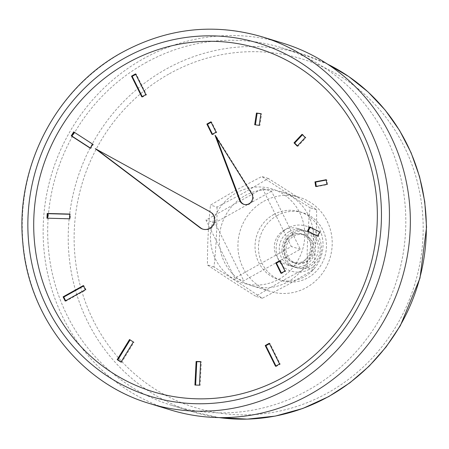 <?xml version="1.0" encoding="UTF-8"?>
<svg xmlns="http://www.w3.org/2000/svg" width="449" height="449" viewBox="0 0 449 449"><rect width="100%" height="100%" fill="white"/><g stroke="black" fill="none" stroke-linecap="round" stroke-linejoin="round"><path stroke-width="0.34" stroke-dasharray="2.25 1.68" d="M236.241 192.93A49.25 46.943 107 0 1 299.651 212.602A49.25 46.943 107 0 1 279.031 279.132A49.25 46.943 107 0 1 215.627 259.46A49.25 46.943 107 0 1 236.241 192.93M307.071 267.666L280.563 281.708L255.756 296.278C238.542 285.508 222.451 275.08 207.472 264.994C207.365 244.688 208.37 224.725 210.497 205.103L235.304 190.533L261.806 176.491C276.786 186.571 292.883 196.999 310.096 207.769C307.969 227.39 306.959 247.354 307.071 267.666L313.587 269.658C315.714 250.037 316.725 230.073 316.612 209.767C301.638 199.682 285.542 189.254 268.328 178.483L243.521 193.053L217.019 207.096L210.497 205.103M245.053 195.629A49.25 46.943 107 0 1 280.872 191.639A49.25 46.943 107 0 1 313.447 233.497A49.25 46.943 107 0 1 287.843 281.832A49.25 46.943 107 0 1 252.029 285.822A49.25 46.943 107 0 1 219.454 243.964A49.25 46.943 107 0 1 245.053 195.629M217.019 207.096C217.125 227.407 216.121 247.371 213.993 266.992C231.207 277.763 247.298 288.191 262.278 298.271L288.78 284.228L313.587 269.658M263.675 201.332A49.25 46.943 107 0 1 299.494 197.341A49.25 46.943 107 0 1 332.064 239.199A49.25 46.943 107 0 1 306.465 287.534A49.25 46.943 107 0 1 270.646 291.524A49.25 46.943 107 0 1 238.071 249.666A49.25 46.943 107 0 1 263.675 201.332M273.609 214.566A35.516 33.855 107 0 1 299.438 211.687A35.516 33.855 107 0 1 322.932 241.871A35.516 33.855 107 0 1 304.467 276.73A35.516 33.855 107 0 1 278.638 279.609A35.516 33.855 107 0 1 255.15 249.425A35.516 33.855 107 0 1 273.609 214.566M277.033 215.615A35.516 33.855 107 0 1 302.862 212.736A35.516 33.855 107 0 1 326.356 242.92A35.516 33.855 107 0 1 307.891 277.779A35.516 33.855 107 0 1 282.062 280.659A35.516 33.855 107 0 1 258.573 250.475A35.516 33.855 107 0 1 277.033 215.615M284.234 230.118A18.942 18.055 107 0 1 298.013 228.586A18.942 18.055 107 0 1 310.54 244.683A18.942 18.055 107 0 1 300.69 263.277A18.942 18.055 107 0 1 286.917 264.809A18.942 18.055 107 0 1 274.39 248.712A18.942 18.055 107 0 1 284.234 230.118M289.162 231.628A18.942 18.055 107 0 1 302.94 230.096A18.942 18.055 107 0 1 315.467 246.192A18.942 18.055 107 0 1 305.623 264.781A18.942 18.055 107 0 1 291.844 266.319A18.942 18.055 107 0 1 279.317 250.222A18.942 18.055 107 0 1 289.162 231.628M291.014 235.36A14.682 13.992 107 0 1 301.689 234.17A14.682 13.992 107 0 1 311.398 246.647A14.682 13.992 107 0 1 303.771 261.054A14.682 13.992 107 0 1 293.09 262.244A14.682 13.992 107 0 1 283.381 249.767A14.682 13.992 107 0 1 291.014 235.36M293.753 236.196A14.682 13.992 107 0 1 304.428 235.007A14.682 13.992 107 0 1 314.137 247.483A14.682 13.992 107 0 1 306.51 261.89A14.682 13.992 107 0 1 295.829 263.08A14.682 13.992 107 0 1 286.12 250.604A14.682 13.992 107 0 1 293.753 236.196M291.901 232.47A18.942 18.055 107 0 1 305.679 230.932A18.942 18.055 107 0 1 318.206 247.029A18.942 18.055 107 0 1 308.356 265.623A18.942 18.055 107 0 1 294.583 267.155A18.942 18.055 107 0 1 282.056 251.058A18.942 18.055 107 0 1 291.901 232.47M293.82 233.053A18.942 18.055 107 0 1 307.593 231.521A18.942 18.055 107 0 1 320.12 247.618A18.942 18.055 107 0 1 310.276 266.212A18.942 18.055 107 0 1 296.503 267.744A18.942 18.055 107 0 1 283.97 251.648A18.942 18.055 107 0 1 293.82 233.053M234.776 278.06L205.973 220.038L262.53 188.501L291.328 246.523L234.776 278.06L243.762 280.81L300.314 249.274L271.516 191.252L262.53 188.501M300.314 249.274L291.328 246.523M271.516 191.252L214.959 222.788L243.762 280.81M214.959 222.788L205.973 220.038M316.612 209.767L310.096 207.769M268.328 178.483L261.806 176.491M213.993 266.992L207.472 264.994M262.278 298.271L255.756 296.278M145.482 62.871A187.053 178.298 107 0 1 281.517 47.712A187.053 178.298 107 0 1 405.239 206.686A187.053 178.298 107 0 1 308.008 390.271A187.053 178.298 107 0 1 171.967 405.425A187.053 178.298 107 0 1 48.251 246.456A187.053 178.298 107 0 1 145.482 62.871M170.581 409.954A191.79 182.816 107 0 1 43.733 246.961A191.79 182.816 107 0 1 143.427 58.724A191.79 182.816 107 0 1 282.909 43.188M244.183 204.43A7.105 6.769 -73 0 0 244.525 204.548A7.105 6.769 -73 0 0 249.689 203.969A7.105 6.769 -73 0 0 252.327 193.772L215.744 135.587L216.575 137.792M203.094 229.226A9.474 9.031 -73 0 0 203.436 229.338A9.474 9.031 -73 0 0 210.323 228.569A9.474 9.031 -73 0 0 215.273 220.195A9.474 9.031 -73 0 0 210.609 211.917L96.776 149.478M65.616 300.735L65.846 301.195L86.045 289.931L83.991 285.788L83.536 286.041M47.65 218.203L70.274 219L70.515 214.285L69.82 214.268M90.344 148.03L90.928 148.411L93.398 144.387L74.287 132.242M142.238 96.614L142.468 97.079L146.509 94.823L136.221 74.102L135.766 74.354M275.961 365.997L276.191 366.457L280.232 364.206L269.944 343.485L269.49 343.738M195.618 385.068L200.136 385.382L201.326 361.804L200.63 361.787M121.084 361.939L121.662 362.321L134.015 342.205L130.109 339.91M212.467 134.178L212.697 134.644L216.738 132.393L211.591 122.027L211.137 122.285M255.391 124.839L259.848 125.568L261.627 113.878L260.925 113.782M297.451 145.863L297.906 146.318L305.921 137.759L302.716 134.515L302.48 134.762M316.309 186.386L316.365 186.717L327.557 184.561L326.85 179.926L326.215 180.043M317.639 236.084L318.274 236.399L320.333 232.144L310.186 227.177M281.383 273.014L281.613 273.48L285.654 271.224L280.513 260.863L280.058 261.116M86.045 289.931L85.361 289.723M65.846 301.195L65.161 300.987M83.991 285.788L83.306 285.581M70.274 219L69.589 218.792M47.639 218.394L46.954 218.186M70.515 214.285L69.831 214.072M90.928 148.411L90.243 148.198M93.398 144.387L92.713 144.18M74.388 132.073L73.703 131.866M142.468 97.079L141.783 96.866M146.509 94.823L145.824 94.616M136.221 74.102L135.536 73.894M269.944 343.485L269.26 343.277M280.232 364.206L279.547 363.999M276.191 366.457L275.506 366.249M201.326 361.804L200.641 361.597M200.136 385.382L199.451 385.175M195.607 385.259L194.922 385.051M134.015 342.205L133.331 341.992M121.662 362.321L120.977 362.107M130.21 339.741L129.525 339.534M95.963 148.86L95.278 148.653M215.744 135.587L215.06 135.379M211.591 122.027L210.907 121.819M216.738 132.393L216.053 132.18M212.697 134.644L212.012 134.436M261.627 113.878L260.942 113.664M259.848 125.568L259.163 125.361M255.374 124.957L254.69 124.743M305.921 137.759L305.236 137.551M297.906 146.318L297.221 146.11M302.716 134.515L302.031 134.307M327.557 184.561L326.872 184.354M316.365 186.717L315.681 186.503M326.85 179.926L326.165 179.712M318.274 236.399L317.589 236.191M320.333 232.144L319.649 231.931M310.237 227.071L309.552 226.863M281.613 273.48L280.928 273.267M285.654 271.224L284.969 271.016M280.513 260.863L279.828 260.656M327.428 64.067A187.053 178.298 -73 0 0 302.059 54.003A187.053 178.298 -73 0 0 166.018 69.157A187.053 178.298 -73 0 0 68.787 252.742A187.053 178.298 -73 0 0 192.509 411.716A187.053 178.298 -73 0 0 219.163 417.587M169.447 73.72A182.322 173.785 107 0 1 404.179 146.554A182.322 173.785 107 0 1 327.854 392.836A182.322 173.785 107 0 1 93.123 320.008A182.322 173.785 107 0 1 169.447 73.72M149.68 403.556A191.79 182.816 107 0 1 22.826 240.557A191.79 182.816 107 0 1 122.521 52.325A191.79 182.816 107 0 1 262.003 36.784M252.327 193.772L251.642 193.558M210.609 211.917L209.924 211.703M309.271 269.338C303.664 272.363 297.85 273.003 291.828 271.263C272.807 266.526 270.45 236.623 288.252 227.912C293.859 224.887 299.674 224.247 305.696 225.987C324.711 230.724 327.074 260.628 309.271 269.338M292.4 235.355C286.687 238.93 284.071 244.161 284.554 251.053C284.806 254.33 286.816 260.268 294.325 263.114C297.996 264.192 301.599 263.782 305.118 261.896C316.579 256.317 314.968 236.848 303.198 234.137C299.522 233.059 295.925 233.469 292.4 235.355M280.872 191.639L299.494 197.341M299.438 211.687L302.862 212.736M298.013 228.586L302.94 230.096M301.689 234.17L304.428 235.007M305.679 230.932L307.593 231.521M252.029 285.822L270.646 291.524M278.638 279.609L282.062 280.659M286.917 264.809L291.844 266.319M293.09 262.244L295.829 263.08M294.583 267.155L296.503 267.744M281.517 47.712L302.059 54.003L327.394 64.039M203.436 229.338L202.752 229.125M244.525 204.548L243.841 204.334M171.967 405.425L192.509 411.716L219.118 417.587"/><path stroke-width="0.67" d="M282.909 43.188A191.79 182.816 107 0 1 409.757 206.181A191.79 182.816 107 0 1 310.063 394.418A191.79 182.816 107 0 1 170.581 409.954L149.68 403.556A191.79 182.816 107 0 0 289.162 388.015A191.79 182.816 107 0 0 388.851 199.783A191.79 182.816 107 0 0 262.003 36.784L282.909 43.188M283.499 377.149A179.488 171.086 107 0 1 52.41 305.449A179.488 171.086 107 0 1 127.55 62.995A179.488 171.086 107 0 1 358.633 134.689A179.488 171.086 107 0 1 283.499 377.149M249.004 203.762A7.105 6.769 -73 0 0 251.642 193.558L215.06 135.379L239.581 200.282A7.105 6.769 -73 0 0 243.841 204.334A7.105 6.769 -73 0 0 249.004 203.762M209.638 228.361A9.474 9.031 -73 0 0 214.588 219.988A9.474 9.031 -73 0 0 209.924 211.703L95.278 148.653L200.069 227.761A9.474 9.031 -73 0 0 202.752 229.125A9.474 9.031 -73 0 0 209.638 228.361M83.536 286.041L63.792 297.053L65.616 300.735M69.82 214.268L47.88 213.679L47.65 218.203M74.287 132.242L71.919 136.098L90.344 148.03M135.766 74.354L132.186 76.358L142.238 96.614M269.49 343.738L265.903 345.736L275.961 365.997M200.63 361.787L196.797 361.681L195.618 385.068M130.109 339.91L117.863 359.857L121.084 361.939M96.776 149.478L200.754 227.969A9.474 9.031 -73 0 0 203.094 229.226M216.575 137.792L240.266 200.495A7.105 6.769 -73 0 0 244.183 204.43M211.137 122.285L207.556 124.283L212.467 134.178M260.925 113.782L257.148 113.26L255.391 124.839M302.48 134.762L294.701 143.074L297.451 145.863M326.215 180.043L315.653 182.081L316.309 186.386M310.186 227.177L308.177 231.33L317.639 236.084M280.058 261.116L276.472 263.12L281.383 273.014M65.161 300.987L85.361 289.723L83.306 285.581L63.107 296.845L65.161 300.987M63.792 297.053L63.107 296.845M46.954 218.186L69.589 218.792L69.831 214.072L47.196 213.466L46.954 218.186M47.88 213.679L47.196 213.466M71.234 135.884L90.243 148.198L92.713 144.18L73.703 131.866L71.234 135.884L71.919 136.098M131.501 76.145L141.783 96.866L145.824 94.616L135.536 73.894L131.501 76.145L132.186 76.358M279.547 363.999L269.26 343.277L265.219 345.528L275.506 366.249L279.547 363.999M265.903 345.736L265.219 345.528M199.451 385.175L200.641 361.597L196.112 361.473L194.922 385.051L199.451 385.175M196.797 361.681L196.112 361.473M120.977 362.107L133.331 341.992L129.525 339.534L117.178 359.649L120.977 362.107M117.863 359.857L117.178 359.649M216.053 132.18L210.907 121.819L206.871 124.07L212.012 134.436L216.053 132.18M207.556 124.283L206.871 124.07M259.163 125.361L260.942 113.664L256.463 113.053L254.69 124.743L259.163 125.361M257.148 113.26L256.463 113.053M297.221 146.11L305.236 137.551L302.031 134.307L294.016 142.866L297.221 146.11M294.701 143.074L294.016 142.866M315.681 186.503L326.872 184.354L326.165 179.712L314.968 181.867L315.681 186.503M315.653 182.081L314.968 181.867M307.492 231.117L317.589 236.191L319.649 231.931L309.552 226.863L307.492 231.117L308.177 231.33M275.787 262.906L280.928 273.267L284.969 271.016L279.828 260.656L275.787 262.906L276.472 263.12M219.163 417.587A187.053 178.298 -73 0 0 328.545 396.562A187.053 178.298 -73 0 0 426.348 227.211A187.053 178.298 -73 0 0 327.428 64.067M284.891 381.437A184.691 176.042 -73 0 0 362.203 131.95A184.691 176.042 -73 0 0 124.424 58.174A184.691 176.042 -73 0 0 47.106 307.66A184.691 176.042 -73 0 0 284.891 381.437M200.754 227.969L200.069 227.761M240.266 200.495L239.581 200.282M327.394 64.039L348.693 76.498L368.062 91.922L385.135 110.027L399.582 130.463L411.138 152.834L419.579 176.726L424.748 201.68L426.55 227.222L419.978 278.139L400.368 325.632L386.095 346.959L369.19 366.12L349.967 382.761L328.791 396.551L302.755 408.483L275.344 416.077L247.231 419.136L219.118 417.587M262.003 36.784C213.92 22.865 167.342 28.046 122.274 52.331C56.232 88.055 14.969 167.303 22.854 243.162C28.758 317.409 80.915 383.446 149.68 403.556"/></g></svg>
